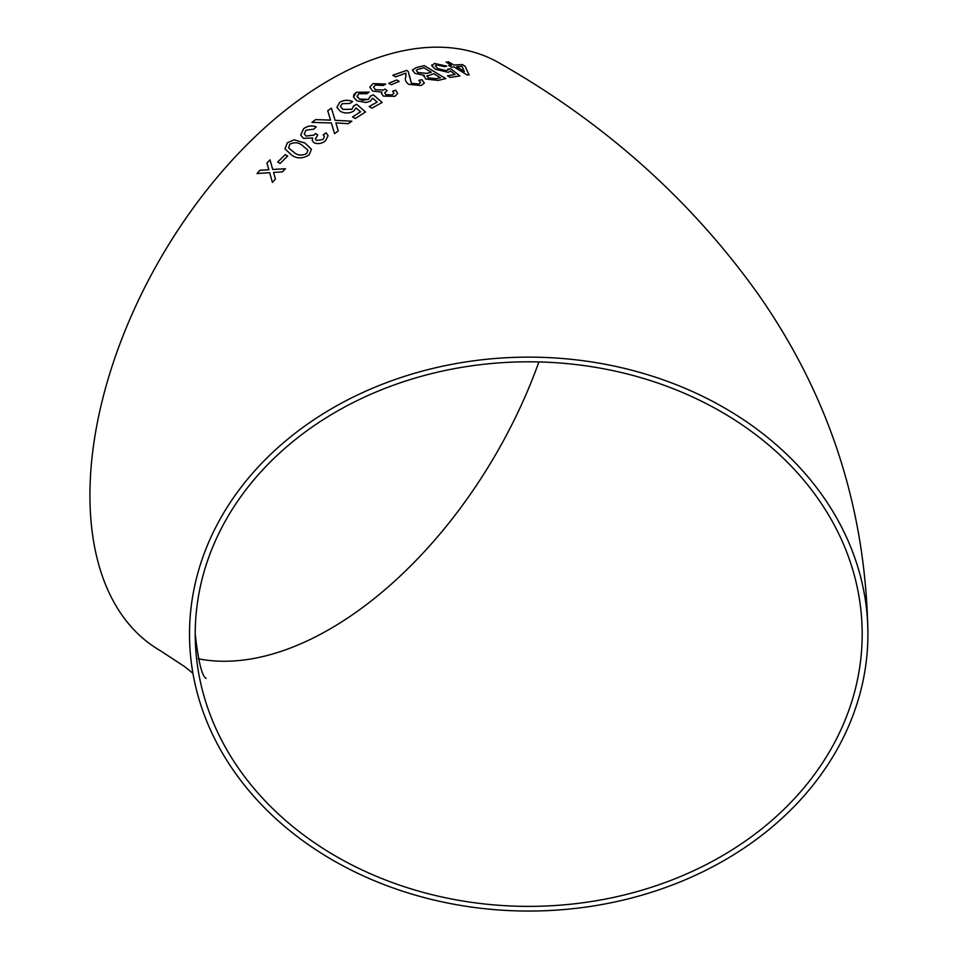 <?xml version="1.0" encoding="UTF-8"?>
<svg xmlns="http://www.w3.org/2000/svg" width="959" height="959" viewBox="0 0 959 959"><rect width="100%" height="100%" fill="white"/><g stroke="black" fill="none" stroke-linecap="round" stroke-linejoin="round"><path stroke-width="1.44" d="M370.282 96.152L368.52 99.316L362.742 100.287L359.517 99.089L357.084 96.571L358.846 93.706L366.686 93.754L369.179 92.124L356.376 92.256L353.859 94.497L353.499 96.919L356.904 100.815L366.05 102.517L370.246 101.186L372.655 98.226L377.139 102.062L369.155 106.581L371.924 108.175L382.173 102.445L373.327 94.833L370.282 96.152L370.414 96.991M867.919 634.091A339.21 276.959 180 0 0 528.709 357.132A339.21 276.959 180 0 0 189.51 634.091A339.21 276.959 180 0 0 528.709 911.05A339.21 276.959 180 0 0 867.919 634.091C866.181 509.649 829.703 396.487 758.497 294.617C691.187 200.155 604.817 122.98 499.387 63.066A339.21 195.84 120 0 0 329.788 79.861A339.21 195.84 120 0 0 108.187 378.769A339.21 195.84 120 0 0 160.189 650.586L184.775 666.709L192.915 673.29M260.033 170.258L257.012 173.543L269.659 172.668L272.392 182.366L275.425 179.105L273.555 172.428L282.33 171.889L285.434 168.748L272.716 169.455L270.018 159.841L266.926 163.006L268.82 169.683L260.033 170.258L257.024 173.591M285.195 154.651L277.642 162.059L280.112 163.426L287.676 156.029L285.195 154.651L277.654 162.095M309.062 154.902L311.471 149.244L304.866 142.963L294.017 139.822L287.292 142.819L284.991 148.873L291.56 155.01C296.894 158.858 302.732 158.834 309.062 154.902M314.049 142.771C318.004 144.306 321.828 143.67 325.509 140.841L328.11 135.722L326.192 132.821L323.195 134.811L324.43 136.598L322.943 139.535L316.65 140.458L315.343 138.995L317.729 135.063L315.523 133.445L314.072 135.039L306.125 136.07L304.255 133.888L305.969 130.196L313.797 129.165L316.23 126.852C311.807 125.138 307.587 125.761 303.583 128.722L300.694 135.087L303.416 138.336L312.646 137.988L312.226 140.601L314.049 142.771M328.386 120.019L315.559 119.599L311.939 122.392L331.394 122.956L334.583 133.685L338.251 130.904L335.866 122.896L348.225 123.699L351.869 121.182L335.087 120.307L331.418 108.127L327.726 110.693L330.543 120.115L315.559 119.599M353.643 105.826L351.893 109.254L342.914 109.398L340.409 106.389L342.231 103.704L350.047 103.428L352.54 101.57C348.105 99.664 343.837 99.892 339.762 102.253L336.909 107.336L340.325 111.328C344.653 113.57 349.076 113.522 353.619 111.172L356.029 107.911L360.524 111.807L352.552 116.95L355.309 118.52L365.547 111.987L356.688 104.279L353.643 105.826L353.787 106.593M383.324 96.104L394.928 96.308L397.637 93.455L395.683 90.17L392.651 91.249L393.921 93.239L392.351 94.893L385.998 94.677L384.655 92.927L387.148 90.614L384.943 89.019L383.456 90.05L375.413 89.678L373.507 87.125L375.341 85.099L383.24 85.459L385.722 84.044L372.955 83.601L369.826 87.161L372.631 91.069L381.982 92.136L381.454 93.467L383.324 96.104M396.714 79.945L388.755 83.265L391.236 84.728L399.208 81.419L396.714 79.945L388.743 83.325M420.605 82.594L418.735 84.08L411.387 83.385L408.294 71.601L406.664 70.379L392.818 75.246L395.587 76.876L405.957 73.136L405.765 76.948C404.65 79.417 405.633 81.887 408.702 84.356L421.169 85.531L424.334 83.109L421.864 79.669L418.879 80.364L420.605 82.558L418.747 84.02L411.399 83.325L409.673 76.348M423.578 76.217L424.082 75.293L425.58 78.974L438.059 80.424L445.803 78.59L424.286 65.62L416.506 67.514L412.346 70.007L414.983 73.375L424.082 75.293L423.59 76.181M448.069 69.048L446.546 70.738L437.819 68.64L435.266 65.811L436.908 64.912L444.461 66.674L446.75 66.159L434.439 63.426L431.886 65.919L435.362 69.252L448.309 72.369L450.466 70.93L454.998 74.49L447.505 75.761L450.251 77.451L459.864 75.881L450.91 68.868L448.069 69.048L448.201 69.911M431.814 64.9L431.886 65.919M451.521 67.19L454.063 66.926L467.273 75.042L469.047 74.886L465.127 66.255L462.382 64.577L453.847 65.032L448.608 61.867L446.067 62.095L451.305 65.26L448.764 65.524L451.521 67.19M862.189 634.091A333.48 272.284 180 0 0 528.709 361.807A333.48 272.284 180 0 0 195.228 634.091A333.48 272.284 180 0 0 528.709 906.375A333.48 272.284 180 0 0 862.189 634.091M198.165 658.737A333.48 192.531 120 0 0 538.898 361.927M469.023 74.946L465.127 66.255M465.103 66.315L462.382 64.577M462.358 64.637L453.847 65.032M453.823 65.092L448.608 61.867M448.584 61.939L446.055 62.167M448.74 65.584L451.305 65.26M456.604 66.698L464.312 71.505L462.046 66.363L456.604 66.698L464.336 71.434M447.493 75.833L454.998 74.49M459.841 75.941L450.91 68.868M450.886 68.928L448.045 69.108L446.546 70.738M446.522 70.798L437.819 68.64M437.807 68.7L435.266 65.811M446.738 66.219L434.439 63.426M434.415 63.486L431.874 65.979M445.791 78.65L424.286 65.62M424.274 65.68L416.506 67.514M416.494 67.574L412.346 70.043M427.258 75.653L428.241 78.027L436.453 78.758L440.397 77.787L433.792 73.723L426.791 76.217M416.302 70.486L417.968 72.584L426.731 73.423L431.298 72.285L423.854 67.765L417.261 69.551L416.302 70.451L417.98 72.524L426.743 73.364L431.31 72.225M427.27 75.593L428.253 77.955L436.465 78.686L440.409 77.727M424.334 83.133L421.864 79.669M421.852 79.729L418.867 80.424M409.577 76.9L408.294 71.601M408.282 71.661L406.664 70.379M406.652 70.439L392.806 75.305M406.005 75.605L405.753 76.984M399.196 81.479L396.714 80.005M397.637 93.491L395.683 90.17M395.671 90.23L392.651 91.309M393.921 93.275L392.351 94.893M392.351 94.953L385.986 94.725L384.655 92.951M387.148 90.673L384.943 89.019M384.943 89.079L383.456 90.05M383.444 90.11L375.413 89.678M375.413 89.738L373.507 87.149M385.662 84.068L372.955 83.601M372.955 83.661L369.826 87.185M381.442 93.502L381.982 92.136M369.155 106.641L377.139 102.062M382.161 102.505L373.327 94.833M373.327 94.893L370.282 96.212L368.52 99.316M368.52 99.364L359.517 99.089M359.517 99.149L357.012 96.068M369.131 92.16L356.376 92.256M356.376 92.316L353.499 96.979M352.552 116.998L360.524 111.807M365.547 112.047L356.688 104.279M356.7 104.339L353.655 105.886L351.893 109.254M351.905 109.314L342.914 109.398M342.926 109.446L340.409 106.413M352.54 101.618C348.105 99.724 343.849 99.952 339.762 102.313L339.762 102.253M339.762 102.313L336.909 107.396M315.571 119.647L311.951 122.44M338.263 130.951L335.866 122.896M351.881 121.23L335.087 120.307M335.099 120.355L331.418 108.127M331.418 108.187L327.726 110.741M328.386 120.079L330.543 120.115M328.122 135.794L326.192 132.821M326.192 132.869L323.207 134.859M324.442 136.622L322.943 139.535M322.955 139.582L316.65 140.458M316.662 140.505L315.355 139.019M317.741 135.111L315.523 133.445M315.535 133.493L314.072 135.039M314.072 135.087L306.125 136.07M306.137 136.118L304.267 133.912M316.242 126.912C311.807 125.185 307.599 125.809 303.583 128.77L300.706 135.111M312.238 140.637L312.646 137.988M311.483 149.268L304.866 142.963M304.878 143.011L294.017 139.822M294.029 139.87L287.292 142.819M287.316 142.867L285.003 148.897M294.221 152.589C297.817 155.526 301.953 155.849 306.628 153.56L307.911 150.239L302.193 145.324C298.621 142.364 294.485 141.992 289.786 144.21L288.611 147.878L294.209 152.553C297.805 155.478 301.941 155.802 306.616 153.524L307.911 150.239M288.599 147.842L294.209 152.553M287.688 156.077L285.207 154.699M272.416 182.414L269.659 172.668M285.446 168.796L272.716 169.455M270.03 159.889L266.926 163.006M266.95 163.042L268.82 169.683M268.844 169.731L260.057 170.306M195.228 634.091C198.321 661.314 201.929 676.095 206.053 678.433"/></g></svg>
